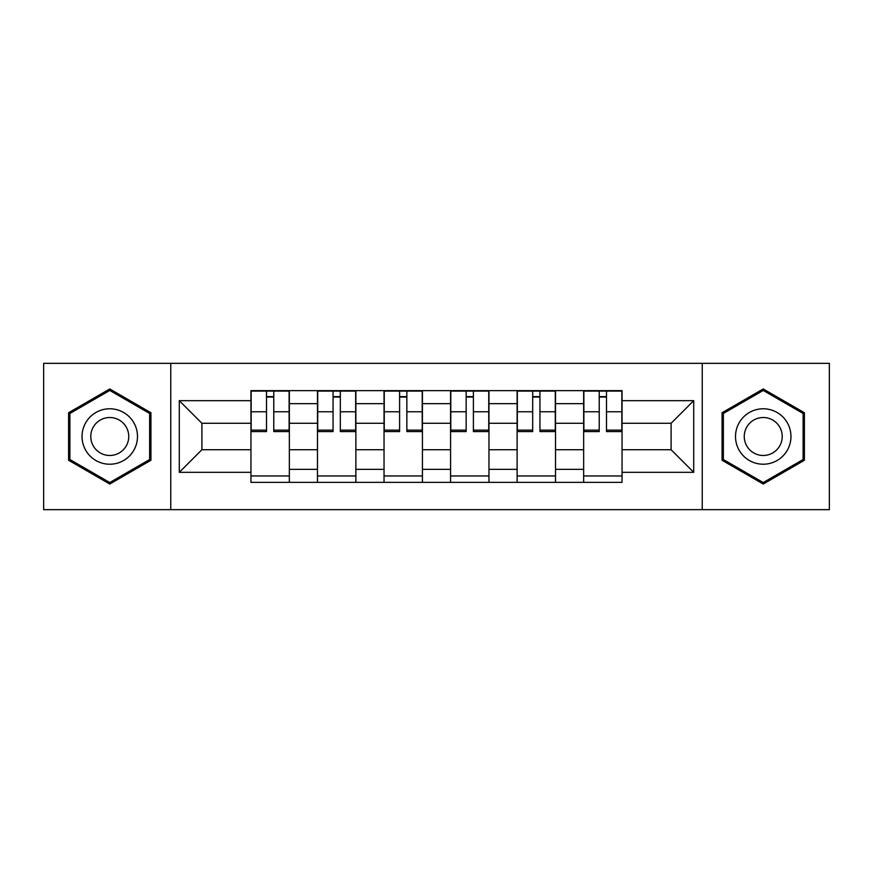<?xml version="1.0" encoding="UTF-8"?>
<svg xmlns="http://www.w3.org/2000/svg" width="873" height="873" viewBox="0 0 873 873"><rect width="100%" height="100%" fill="white"/><g stroke="black" fill="none" stroke-linecap="round" stroke-linejoin="round"><path stroke-width="1.31" d="M702.241 509.657L829.35 509.657L829.35 363.343L43.65 363.343L43.65 509.657L702.241 509.657L702.241 363.343M317.488 482.354L317.488 403.653L289.345 403.653L289.345 482.354M289.345 403.653L289.345 390.646M317.488 403.653L317.488 390.646M355.878 390.646L355.878 482.354M384.033 482.354L384.033 390.646M422.423 390.646L422.423 482.354M450.577 482.354L450.577 390.646M488.967 390.646L488.967 482.354M517.122 482.354L517.122 390.646M555.512 390.646L555.512 482.354M583.655 482.354L583.655 390.646M583.655 449.726L555.512 449.726M517.122 449.726L488.967 449.726M450.577 449.726L422.423 449.726M384.033 449.726L355.878 449.726M317.488 449.726L289.345 449.726M583.655 423.274L555.512 423.274M517.122 423.274L488.967 423.274M450.577 423.274L422.423 423.274M384.033 423.274L355.878 423.274M317.488 423.274L289.345 423.274M201.903 449.726L250.955 449.726L250.955 423.274L201.903 423.274L201.903 449.726L179.292 472.326L179.292 400.674L250.955 400.674L250.955 423.274M622.045 423.274L622.045 449.726L671.097 449.726L671.097 423.274L622.045 423.274L622.045 390.646L250.955 390.646L250.955 400.674M622.045 400.674L693.708 400.674L693.708 472.326L622.045 472.326L622.045 449.726M250.955 449.726L250.955 482.354L622.045 482.354L622.045 472.326M250.955 472.326L179.292 472.326M170.759 509.657L170.759 363.343M150.931 412.733L109.769 388.965L68.607 412.733L68.607 460.267L109.769 484.035L150.931 460.267L150.931 412.733M804.393 412.733L763.231 388.965L722.069 412.733L722.069 460.267L763.231 484.035L804.393 460.267L804.393 412.733M289.345 475.96L250.955 475.96M266.516 397.04L273.773 397.04M355.878 475.96L317.488 475.96M333.06 397.04L340.317 397.04M422.423 475.96L384.033 475.96M399.605 397.04L406.851 397.04M488.967 475.96L450.577 475.96M466.149 397.04L473.395 397.04M555.512 475.96L517.122 475.96M532.683 397.04L539.94 397.04M622.045 475.96L583.655 475.96M599.227 397.04L606.484 397.04M179.292 400.674L201.903 423.274M671.097 449.726L693.708 472.326M671.097 423.274L693.708 400.674M273.773 430.127L289.127 430.127L289.127 431.589L273.773 431.589L273.773 391.071L289.127 391.071L280.593 391.071M289.127 430.127L289.127 391.071M266.516 396.615L273.773 396.615M259.696 391.071L251.162 391.071L251.162 431.589L266.516 431.589L266.516 391.071L260.34 391.071M251.162 391.071L279.96 391.071M340.317 430.127L355.671 430.127L355.671 431.589L340.317 431.589L340.317 391.071L355.671 391.071L347.138 391.071M355.671 430.127L355.671 391.071M333.06 396.615L340.317 396.615M326.24 391.071L317.707 391.071L317.707 431.589L333.06 431.589L333.06 391.071L326.873 391.071M317.707 391.071L346.494 391.071M406.851 430.127L422.216 430.127L422.216 431.589L406.851 431.589L406.851 391.071L422.216 391.071L413.682 391.071M422.216 430.127L422.216 391.071M399.605 396.615L406.851 396.615M392.774 391.071L384.251 391.071L384.251 431.589L399.605 431.589L399.605 391.071L393.417 391.071M384.251 391.071L413.038 391.071M85.75 450.359A27.729 27.729 0 0 0 123.628 460.508A27.729 27.729 0 0 0 133.776 422.641A27.729 27.729 0 0 0 95.899 412.493A27.729 27.729 0 0 0 85.75 450.359M93.324 445.994A18.977 18.977 0 0 0 119.252 452.934A18.977 18.977 0 0 0 126.203 427.006A18.977 18.977 0 0 0 100.275 420.066A18.977 18.977 0 0 0 93.324 445.994M109.769 390.449L149.643 413.475L149.643 459.525L109.769 482.551L69.884 459.525L69.884 413.475L109.769 390.449M739.224 450.359A27.729 27.729 0 0 0 777.101 460.508A27.729 27.729 0 0 0 787.25 422.641A27.729 27.729 0 0 0 749.372 412.493A27.729 27.729 0 0 0 739.224 450.359M746.797 445.994A18.977 18.977 0 0 0 772.725 452.934A18.977 18.977 0 0 0 779.676 427.006A18.977 18.977 0 0 0 753.748 420.066A18.977 18.977 0 0 0 746.797 445.994M763.231 390.449L803.116 413.475L803.116 459.525L763.231 482.551L723.357 459.525L723.357 413.475L763.231 390.449M473.395 430.127L488.749 430.127L488.749 431.589L473.395 431.589L473.395 391.071L488.749 391.071L480.226 391.071M488.749 430.127L488.749 391.071M466.149 396.615L473.395 396.615M459.318 391.071L450.784 391.071L450.784 431.589L466.149 431.589L466.149 391.071L459.962 391.071M450.784 391.071L479.583 391.071M539.94 430.127L555.293 430.127L555.293 431.589L539.94 431.589L539.94 391.071L555.293 391.071L546.76 391.071M555.293 430.127L555.293 391.071M532.683 396.615L539.94 396.615M525.862 391.071L517.329 391.071L517.329 431.589L532.683 431.589L532.683 391.071L526.506 391.071M517.329 391.071L546.127 391.071M606.484 430.127L621.838 430.127L621.838 431.589L606.484 431.589L606.484 391.071L621.838 391.071L613.304 391.071M621.838 430.127L621.838 391.071M599.227 396.615L606.484 396.615M592.407 391.071L583.873 391.071L583.873 431.589L599.227 431.589L599.227 391.071L593.04 391.071M583.873 391.071L612.66 391.071M517.122 403.653L488.967 403.653M450.577 403.653L422.423 403.653M384.033 403.653L355.878 403.653M583.655 403.653L555.512 403.653M517.122 469.347L488.967 469.347M450.577 469.347L422.423 469.347M384.033 469.347L355.878 469.347M317.488 469.347L289.345 469.347M583.655 469.347L555.512 469.347M273.773 411.783L289.127 411.783M251.162 430.127L266.516 430.127M251.162 411.783L266.516 411.783M340.317 411.783L355.671 411.783M317.707 430.127L333.06 430.127M317.707 411.783L333.06 411.783M406.851 411.783L422.216 411.783M384.251 430.127L399.605 430.127M384.251 411.783L399.605 411.783M473.395 411.783L488.749 411.783M450.784 430.127L466.149 430.127M450.784 411.783L466.149 411.783M539.94 411.783L555.293 411.783M517.329 430.127L532.683 430.127M517.329 411.783L532.683 411.783M606.484 411.783L621.838 411.783M583.873 430.127L599.227 430.127M583.873 411.783L599.227 411.783"/></g></svg>
